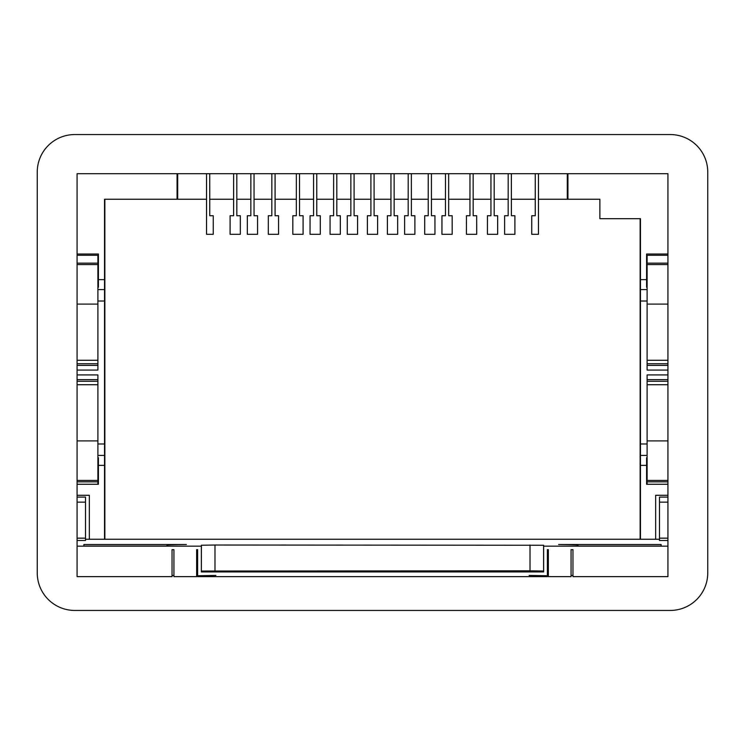 <?xml version="1.0" encoding="UTF-8"?>
<svg xmlns="http://www.w3.org/2000/svg" width="745" height="745" viewBox="0 0 745 745"><rect width="100%" height="100%" fill="white"/><g stroke="black" fill="none" stroke-linecap="round" stroke-linejoin="round"><path stroke-width="1.12" d="M640.141 539.25L640.141 218.685M104.859 199.25L104.859 539.25M97.893 463.241L98.405 463.241M77.07 484.259L98.405 484.259L98.405 457.765L97.893 457.765M659.493 538.16L659.493 502.149L667.93 502.149L667.93 538.16L659.493 538.16L659.493 540.497L667.93 540.497L667.93 173.697L77.07 173.697L77.07 538.16L77.07 502.149L85.507 502.149L85.507 497.092L77.07 497.092M77.07 374.931L97.893 374.931L97.893 381.272L77.07 381.272M97.893 484.259L97.893 381.272M97.893 481.847L77.07 481.847M646.595 463.241L647.107 463.241M667.93 484.259L646.595 484.259L646.595 457.765L647.107 457.765M667.93 481.847L647.107 481.847L647.107 484.259M667.93 495.285L655.665 495.285L655.665 539.25M89.335 539.25L89.335 495.285L77.07 495.285M97.893 281.759L98.405 281.759M646.595 281.759L647.107 281.759M538.449 199.25L599.874 199.25L599.874 218.685L640.467 218.685L640.467 279.636L646.595 279.636L646.595 254.008L667.93 254.008M104.533 539.25L104.533 199.25L177.068 199.25L177.068 173.697L77.07 173.697M535.264 199.25L511.377 199.25M508.183 199.25L494.186 199.25M490.946 199.25L473.159 199.25M469.965 199.25L448.658 199.25M445.463 199.25L431.429 199.25M428.226 199.25L411.38 199.25M408.176 199.25L394.152 199.25M390.948 199.25L374.102 199.25M370.898 199.25L354.099 199.25M350.848 199.25L336.824 199.25M333.62 199.25L316.774 199.25M313.571 199.25L299.537 199.25M296.342 199.25L275.082 199.25M271.841 199.25L254.054 199.25M250.851 199.25L236.817 199.25M233.623 199.25L209.736 199.25M206.551 199.25L177.068 199.25M647.107 443.973L640.467 443.973L640.467 539.25M640.467 443.973L640.467 279.636M37.25 572.933L37.25 172.067A37.511 37.511 0 0 1 74.761 134.556L670.239 134.556A37.511 37.511 0 0 1 707.75 172.067L707.75 572.933A37.511 37.511 0 0 1 670.239 610.444L74.761 610.444A37.511 37.511 0 0 1 37.25 572.933M97.893 480.441L77.07 480.441M97.893 440.9L77.07 440.9M97.893 287.235L98.405 287.235L98.405 279.636L104.533 279.636M77.07 370.069L97.893 370.069L97.893 363.728L77.07 363.728M77.07 304.1L97.893 304.1L97.893 363.728M97.893 304.1L97.893 264.559L77.07 264.559M97.893 264.559L97.893 263.153L77.07 263.153M97.893 263.153L97.893 255.265L77.07 255.265M77.07 254.008L98.405 254.008L98.405 279.636M667.93 480.441L647.107 480.441L647.107 481.847M647.107 480.441L647.107 379.615L667.93 379.615M667.93 374.931L647.107 374.931L647.107 379.615M567.932 199.25L567.932 173.697M667.93 255.265L647.107 255.265L647.107 263.153L667.93 263.153M667.93 264.559L647.107 264.559L647.107 263.153M667.93 304.1L647.107 304.1L647.107 264.559M667.93 360.273L647.107 360.273L647.107 304.1M647.107 360.273L647.107 370.069L667.93 370.069M646.595 279.636L646.595 287.235L647.107 287.235M667.93 440.9L647.107 440.9M567.299 199.25L567.299 173.697M177.701 199.25L177.701 173.697M209.727 173.697L209.745 215.733L213.247 215.733L213.256 234.303L206.551 234.303L206.551 173.697M428.235 173.697L428.226 215.733L424.715 215.733L424.706 234.303L434.95 234.303L434.94 215.733L431.429 215.733L431.42 173.697M254.045 173.697L254.054 215.733L257.556 215.733L257.574 234.303L247.331 234.303L247.34 215.733L250.842 215.733L250.86 173.697M275.082 173.697L275.082 215.733L278.546 215.733L278.555 234.303L268.312 234.303L268.33 215.733L271.832 215.733L271.851 173.697M299.527 173.697L299.546 215.733L303.094 215.733L303.094 234.303L292.813 234.303L292.832 215.733L296.333 215.733L296.352 173.697M508.192 173.697L508.174 215.733L504.626 215.733L504.626 234.303L514.907 234.303L514.888 215.733L511.387 215.733L511.368 173.697M535.273 173.697L535.255 215.733L531.753 215.733L531.744 234.303L538.449 234.303L538.449 173.697M490.955 173.697L490.946 215.733L487.444 215.733L487.426 234.303L497.669 234.303L497.66 215.733L494.186 215.733L494.186 173.697M469.974 173.697L469.955 215.733L466.454 215.733L466.445 234.303L476.688 234.303L476.67 215.733L473.168 215.733L473.149 173.697M448.648 173.697L448.667 215.733L452.168 215.733L452.187 234.303L441.943 234.303L441.953 215.733L445.454 215.733L445.473 173.697M408.195 173.697L408.176 215.733L404.619 215.733L404.619 234.303L414.9 234.303L414.89 215.733L411.389 215.733L411.37 173.697M390.957 173.697L390.939 215.733L387.391 215.733L387.391 234.303L397.672 234.303L397.653 215.733L394.152 215.733L394.133 173.697M316.765 173.697L316.774 215.733L320.285 215.733L320.294 234.303L310.05 234.303L310.06 215.733L313.571 215.733L313.58 173.697M333.63 173.697L333.611 215.733L330.063 215.733L330.063 234.303L340.344 234.303L340.325 215.733L336.824 215.733L336.805 173.697M236.808 173.697L236.826 215.733L240.328 215.733L240.337 234.303L230.093 234.303L230.112 215.733L233.613 215.733L233.632 173.697M370.908 173.697L370.898 215.733L367.387 215.733L367.378 234.303L377.622 234.303L377.613 215.733L374.102 215.733L374.092 173.697M350.867 173.697L350.848 215.733L347.291 215.733L347.291 234.303L357.572 234.303L357.563 215.733L354.099 215.733L354.099 173.697M529.127 575.429L547.37 575.745L547.37 549.68L547.37 576.639L197.63 576.639L197.63 549.68L196.643 549.68L196.643 576.639L173.93 576.639L173.93 549.68L172.039 549.68L172.039 576.639L77.07 576.639L77.07 546.159L201.355 546.159L201.355 571.946L201.392 545.256L214.988 545.023L543.608 545.256L543.608 571.043L530.012 570.81L530.012 545.023M77.07 540.497L85.507 540.497L85.507 538.16L77.07 538.16L77.07 546.159M85.507 538.16L85.507 502.149M547.37 549.68L548.357 549.68L548.357 576.639L571.07 576.639L571.07 549.68L572.961 549.68L572.961 576.639L667.93 576.639L667.93 546.159L543.645 546.159L543.645 571.946L201.355 571.946M571.07 575.391A36.337 0.633 180 0 1 572.961 575.596L572.961 549.68M172.039 549.68L172.039 575.596A36.337 0.633 180 0 1 173.93 575.391M85.507 539.25L659.493 539.25M201.355 546.159L201.392 545.256M543.645 546.159L543.608 545.256M667.93 540.497L667.93 546.159M578.008 546.038L578.008 545.116A41.385 0.726 180 0 0 558.62 544.502L661.122 544.502L661.122 546.038L578.008 546.038L578.008 545.116M83.878 544.502L83.878 546.038L166.992 546.038L166.992 545.116A41.385 0.726 180 0 1 186.38 544.502L83.878 544.502L83.878 546.038M173.93 575.606L173.93 549.68L173.93 575.606M571.07 575.606L571.07 549.68L571.07 575.606M547.37 575.643L548.357 575.745L548.357 549.68L548.357 575.745M196.643 575.745L197.63 575.643M215.873 575.429L197.63 575.745L197.63 549.68M543.645 571.946L543.608 571.043M201.392 571.043L530.012 570.81M659.493 502.149L659.493 497.092L667.93 497.092M661.122 544.502L661.122 546.038M166.992 546.038L166.992 545.116M640.467 465.364L646.595 465.364M98.405 465.364L104.533 465.364M97.893 455.428L104.533 455.428M97.893 384.727L77.07 384.727M77.07 379.615L97.893 379.615M104.533 443.973L97.893 443.973M104.533 301.027L97.893 301.027M104.533 289.572L97.893 289.572M77.07 365.385L97.893 365.385M97.893 360.273L77.07 360.273M640.467 455.428L647.107 455.428M667.93 363.728L647.107 363.728M667.93 365.385L647.107 365.385M640.467 289.572L647.107 289.572M647.107 301.027L640.467 301.027M667.93 381.272L647.107 381.272M667.93 384.727L647.107 384.727M214.988 570.81L214.988 545.023"/></g></svg>
